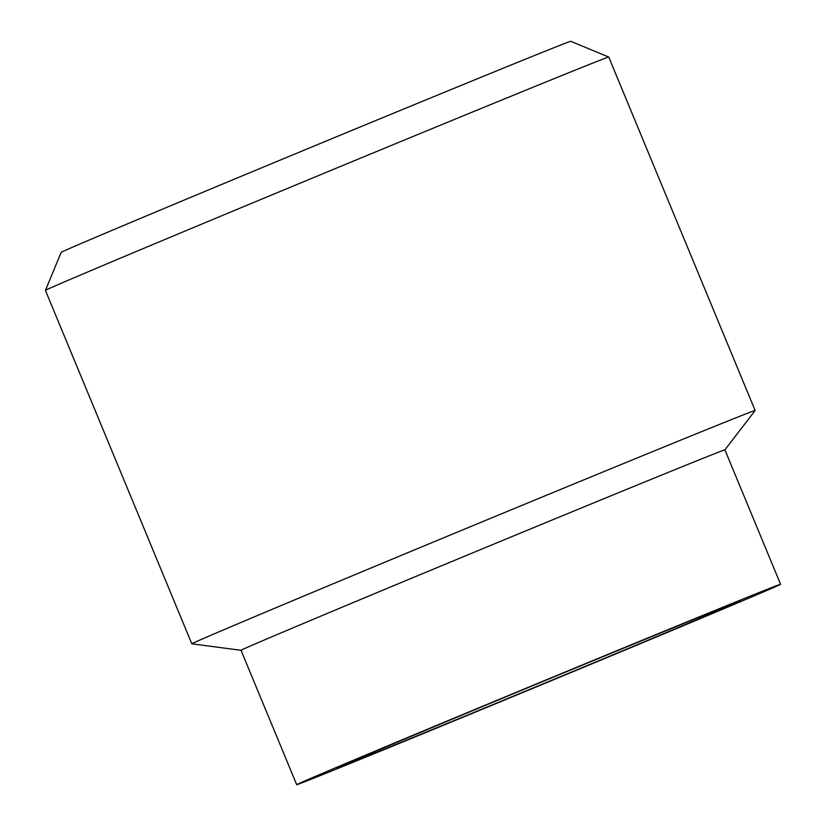 <?xml version="1.0" encoding="UTF-8"?>
<svg xmlns="http://www.w3.org/2000/svg" width="826" height="826" viewBox="0 0 826 826"><rect width="100%" height="100%" fill="white"/><g stroke="black" fill="none" stroke-linecap="round" stroke-linejoin="round"><path stroke-width="1.24" d="M608.731 57.046L570.714 41.3A275.77 1.435 157.5 0 0 284.784 158.2A275.77 1.435 157.5 0 0 61.165 252.364L45.42 290.38A304.866 1.58 -22.5 0 1 45.42 290.38A304.866 1.58 -22.5 0 1 292.641 186.284A304.866 1.58 -22.5 0 1 608.731 57.046A304.866 1.58 -22.5 0 1 608.741 57.056L755.129 410.47A304.866 1.58 157.5 0 0 755.129 410.47A304.866 1.58 157.5 0 0 439.029 539.708A304.866 1.58 157.5 0 0 191.808 643.805A304.866 1.58 157.5 0 0 191.818 643.815L241.027 650.299M513.989 693.479A218.229 1.136 157.5 0 0 337.018 767.994A218.229 1.136 157.5 0 0 539.079 685.528A218.229 1.136 157.5 0 0 740.261 600.967A218.229 1.136 157.5 0 0 513.989 693.479M509.053 695.275A261.873 1.363 157.5 0 0 296.699 784.7A261.873 1.363 157.5 0 0 539.161 685.745A261.873 1.363 157.5 0 0 780.58 584.271A261.873 1.363 157.5 0 0 509.053 695.275M755.129 410.491L724.908 449.86A261.873 1.363 157.5 0 0 453.381 560.864A261.873 1.363 157.5 0 0 241.027 650.289L296.699 784.7M45.42 290.391L191.808 643.805M724.908 449.86L780.58 584.271"/></g></svg>

